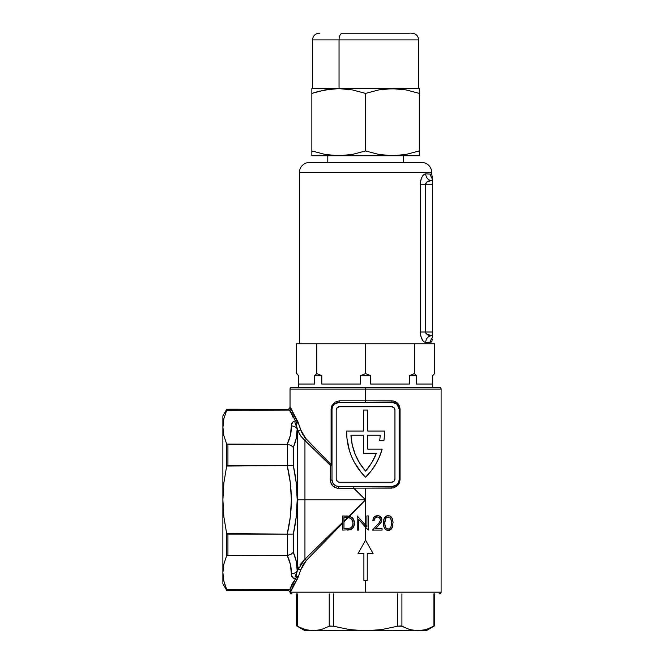 <?xml version="1.0" encoding="UTF-8"?>
<svg xmlns="http://www.w3.org/2000/svg" width="664" height="664" viewBox="0 0 664 664"><rect width="100%" height="100%" fill="white"/><g stroke="black" fill="none" stroke-linecap="round" stroke-linejoin="round"><path stroke-width="1" d="M345.238 402.5L365.573 402.5L365.573 400.824L391.851 400.824A1.677 0.581 -90 0 0 392.432 402.5L385.9 402.5M298.767 567.014L297.679 569.446L297.679 499.867L365.573 499.867L365.573 525.191L357.207 515.945L357.232 530.079L358.693 530.071L358.668 519.389L365.573 527.274L365.573 540.156L365.573 527.274L358.668 519.389L358.693 530.071L358.66 519.389L358.684 530.071L357.232 530.079L357.207 515.945L366.926 526.743L366.91 515.928L368.304 515.92L368.329 530.055L365.573 527.274L365.573 499.867L353.821 488.372L337.063 488.214L332.764 485.948L330.481 481.74L330.323 465.381L304.95 440.564L304.95 559.171L299.921 564.981M291.712 593.873A1.677 1.677 0 0 1 290.035 592.188L441.112 592.188L365.573 592.188L365.573 580.444L365.573 592.188L290.035 592.188A1.677 1.677 0 0 0 291.712 593.873L292.069 593.873M290.035 389.071L290.035 407.538L290.965 408.327C289.728 407.273 289.728 407.273 290.965 408.327L293.181 414.079L298.244 422.719L301.697 432.339L304.544 437.186L331.087 464.617A1.677 0.573 -45 0 1 330.323 465.381L304.95 440.564A1.677 1.121 135 0 0 306.27 439.244L331.087 464.617L331.087 409.215L331.751 405.92L334.805 402.193L339.296 400.824L365.573 400.824L365.573 389.071L441.112 389.071L290.035 389.071L365.573 389.071L365.573 387.394L291.712 387.394A1.677 1.677 0 0 0 290.035 389.071A1.677 1.677 0 0 1 291.712 387.394L439.435 387.394L365.573 387.394L365.573 400.824L393.428 400.981L397.578 403.214L399.396 405.92L400.06 409.215L400.06 479.723L399.396 483.019L397.578 485.733L393.428 487.957L365.573 488.115L365.573 499.867L349.53 516.26L352.426 517.795L354.277 521.024L354.418 524.618L353.173 527.606L349.953 529.772L342.624 530.079L342.607 523.34L306.27 560.491L303.033 564.848L300.643 569.986M367.25 580.444L363.897 580.444L363.897 553.585L358.021 553.585L365.573 540.156L373.126 553.585L367.25 553.585L367.25 580.444L367.25 553.585L373.126 553.585L365.573 540.156L358.021 553.585L363.897 553.585L363.897 580.444L367.25 580.444M388.481 530.42L390.473 529.756L392.109 527.913L393.038 522.361L392.125 527.905L390.922 529.432L388.797 530.387L386.431 530.055L384.987 528.942L383.85 526.751L383.443 523.647L383.684 519.912L384.58 517.596L385.867 516.268L388.158 515.579L389.934 515.961L391.511 517.19L392.59 519.24L393.055 522.361L392.1 518.086L392.573 519.24L391.395 517.057L389.926 515.961L386.963 515.754L384.273 518.136L383.46 521.771L383.593 525.514L384.307 527.905L385.9 529.764L388.183 530.428L390.498 529.739L392.125 527.905L392.889 525.514L391.403 528.951L388.174 530.428M381.335 521.962L381.85 519.364L380.563 516.75L381.783 518.941L379.908 516.227L377.492 515.579L374.156 516.974L372.803 520.369L374.156 520.369L375.251 517.754L377.426 516.924L379.957 518.186L380.43 520.485L379.177 522.759L372.487 530.079L379.177 522.759L380.472 520.161L379.567 517.746L377.426 516.924L375.085 517.928L374.156 520.369L372.803 520.369L373.566 517.704L375.177 516.169L377.501 515.579L379.534 516.011L381.186 517.488L381.866 519.804L381.343 521.97L375.558 528.71L382.074 528.702L382.074 530.063L372.487 530.079L382.074 530.063L382.074 528.702L375.558 528.71L380.049 523.788L375.542 528.71L381.153 522.286M293.646 584.776L294.6 583.133M292.002 584.279L289.794 589.673L226.673 589.466L223.868 581.041L222.888 572.551L222.888 583.797L222.888 572.551L223.868 564.068L226.673 555.644L227.926 555.436L227.926 534.105L226.673 533.682L226.673 555.644L287.504 555.419L287.504 534.122L227.926 534.105L227.926 555.436L287.197 555.436L290.434 564.533L291.479 575.248L293.164 578.062L295.455 578.966L292.036 584.212L289.712 589.673C288.359 590.786 288.359 590.786 289.712 589.673L226.673 589.466L226.673 590.354L227.926 590.512L227.926 589.673L227.926 590.512L288.691 590.512L290.035 591.856L291.081 590.968L290.035 592.188M293.289 585.441L291.081 590.968C289.695 592.147 289.695 592.147 291.081 590.968L296.683 580.129L293.289 585.441M297.173 579.357L296.683 580.129A1.345 1.087 37.9 0 0 295.455 578.966L296.434 577.531L298.244 577.008L297.173 579.357M296.874 576.792L295.97 577.165L295.945 575.945L297.679 569.446A1.677 0.805 -161.2 0 1 299.124 569.338A1.677 0.805 -161.2 0 1 300.584 570.177A1.677 0.805 18.8 0 0 299.124 569.338A1.677 0.805 18.8 0 0 297.679 569.446L297.679 430.289L297.173 428.819L296.327 438.124L293.322 447.42L293.322 465.655L296.194 482.678L297.198 499.926L296.185 517.107L293.322 534.072L293.322 552.307L296.335 561.619L297.173 570.915L304.95 559.171A1.677 1.121 -135 0 1 306.27 560.491A1.677 1.121 45 0 0 304.95 559.171L342.607 522.327L342.607 515.945L348.932 516.144L365.573 499.867L365.573 488.115L354.078 488.115L365.573 499.867L304.95 499.867L304.95 559.171L342.607 522.327L342.607 523.34L306.27 560.491L300.584 570.177L298.244 577.008L297.655 576.634M380.198 435.235A58.756 58.756 0 0 1 379.659 440.713A58.756 58.756 0 0 0 380.198 435.235A58.756 58.756 0 0 1 379.659 440.713A58.756 58.756 0 0 0 380.198 435.235L367.673 435.235L380.198 435.235L367.673 435.235L367.673 449.105L367.673 435.235L367.673 449.105L382.165 449.105A62.947 62.947 0 0 1 365.573 477.2A62.947 62.947 0 0 1 346.674 432.239A62.947 62.947 0 0 0 346.674 432.256M361.316 472.594A62.947 62.947 0 0 0 361.341 472.619L354.302 462.269L351.596 456.624A62.947 62.947 0 0 0 351.596 456.633L349.455 450.74A62.947 62.947 0 0 0 349.463 450.748L346.99 438.489L346.674 432.239A62.947 62.947 0 0 1 346.691 431.044L363.474 431.044L363.474 410.053L367.673 410.053L367.673 431.044L384.456 431.044A62.947 62.947 0 0 1 383.9 440.713L379.659 440.713L383.9 440.713A62.947 62.947 0 0 0 384.456 431.044L367.673 431.044L367.673 410.053L363.474 410.053L363.474 431.044L346.691 431.044A62.947 62.947 0 0 0 346.674 432.239M297.679 430.289A1.677 0.805 161.2 0 0 299.124 430.396A1.677 0.805 161.2 0 0 300.584 429.558A1.677 0.805 -18.8 0 1 299.124 430.396A1.677 0.805 -18.8 0 1 297.679 430.289L300.8 436.074L304.95 440.564L304.95 499.867L297.679 499.867L297.679 430.289L295.887 422.968L296.185 422.487L297.397 423.101L298.244 422.719L296.434 422.196L295.455 420.768L289.778 409.995L290.965 408.327L290.608 409.373L289.379 410.061C288.01 408.941 288.01 408.941 289.379 410.061C288.01 408.941 288.01 408.941 289.379 410.061L295.455 420.768L293.173 421.665L291.479 424.487L290.434 435.194L287.197 444.299L227.926 444.299L227.926 465.63L287.504 465.613L287.504 444.307L226.673 444.083L226.673 466.045L227.926 465.63L227.926 444.299L226.673 444.083L223.868 435.667L222.888 427.176L222.888 415.93L222.888 427.176L223.868 418.685L226.673 410.269L227.926 410.061L227.926 409.215L227.926 410.061L289.379 410.061L226.673 410.269L223.868 418.693L222.888 427.691M222.888 415.93L226.673 409.373L226.673 410.269L226.673 409.373L227.926 409.215L288.442 409.29L290.035 407.538M385.9 486.438L338.715 486.438L353.821 486.438L353.821 488.372L365.573 499.867L349.53 516.26L348.932 516.144L365.573 499.867L353.821 488.372L338.715 488.372C333.602 487.866 330.805 485.127 330.323 480.163A1.677 0.44 180 0 0 332 479.723L332 409.215L332.515 406.65L333.967 404.467L336.142 403.015L338.715 402.5L392.432 402.5L394.997 403.015L397.18 404.467L398.632 406.65L399.147 409.215L399.147 479.723L398.632 482.288L397.18 484.471L394.997 485.923L392.432 486.438L338.715 486.438L336.142 485.923L333.129 483.45L332 479.723L332 409.215A6.715 6.715 0 0 1 338.715 402.5L334.224 404.227M332 472.013L332 479.723A1.677 0.44 0 0 1 330.323 480.163L330.323 465.381A1.677 0.764 180 0 0 332 464.617L330.323 465.381L332 464.617L331.087 464.617L331.087 409.215L332 409.215L331.087 409.215L334.573 402.351M339.296 400.824A1.677 0.581 -90 0 1 338.715 402.5A1.677 0.581 90 0 0 339.296 400.824L365.573 400.824L365.573 402.5L392.432 402.5A6.715 6.715 0 0 1 399.147 409.215L399.147 479.723A6.715 6.715 0 0 1 392.432 486.438A1.677 0.581 -90 0 0 391.851 488.115L353.821 488.115L353.821 486.438M336.258 479.541L337.685 481.674L339.553 482.238L391.594 482.238L393.968 481.259L394.947 478.885L394.947 410.053L393.968 407.679L391.594 406.7L339.553 406.7L337.179 407.679L336.2 410.053L336.2 478.885A3.353 3.353 0 0 0 339.553 482.238A3.353 3.353 0 0 1 336.2 478.885L336.2 410.053A3.353 3.353 0 0 1 339.553 406.7A3.353 3.353 0 0 0 336.2 410.053M339.553 406.7L391.594 406.7A3.353 3.353 0 0 1 394.947 410.053A3.353 3.353 0 0 0 391.594 406.7M394.947 478.885L394.947 410.053L394.947 478.885A3.353 3.353 0 0 1 391.594 482.238A3.353 3.353 0 0 0 394.947 478.885M391.594 482.238L339.553 482.238M338.897 482.172L338.267 481.981M392.25 406.766L392.88 406.957M394.881 409.406L394.947 410.053M367.673 449.105L382.165 449.105L379.443 456.89L375.724 464.244L371.076 471.058L365.573 477.2L361.324 472.61M363.474 435.235L350.949 435.235L363.474 435.235L363.474 453.296L363.474 435.235L350.949 435.235L352.277 445.004L355.223 454.417L359.697 463.198L365.573 471.108L371.765 462.684L376.363 453.296L363.474 453.296L376.363 453.296A58.756 58.756 0 0 1 365.573 471.108A58.756 58.756 0 0 0 376.363 453.296L371.765 462.684M350.949 435.252A58.756 58.756 0 0 0 365.565 471.1A58.756 58.756 0 0 1 350.949 435.235M338.715 486.438L338.715 488.372L338.715 486.438A6.715 6.715 0 0 1 332 479.723M394.316 402.774L393.694 402.625M294.526 416.469L293.496 414.676M294.974 422.594L297.173 428.819C296.127 426.313 295.87 424.246 296.401 422.619L296.434 422.196L296.401 422.619L298.244 422.719L300.584 429.558L297.513 420.661L300.584 429.558L306.27 439.244A1.677 1.121 -45 0 1 304.95 440.564M222.888 572.044L222.888 427.176L222.888 499.867L223.868 482.919L226.673 466.045L287.197 465.63L290.292 482.653L291.38 499.934L290.284 517.14L287.197 534.105L226.673 533.682L223.868 516.849L222.888 499.867L223.868 482.919L226.673 466.045L226.673 444.083L223.868 435.667L222.888 427.176M439.078 593.873L439.435 593.873A1.677 1.677 0 0 0 441.112 592.188A1.677 1.677 0 0 1 439.435 593.873M441.112 389.071A1.677 1.677 0 0 0 439.435 387.394A1.677 1.677 0 0 1 441.112 389.071L441.112 592.188M300.584 570.177L298.244 577.008L296.401 577.107L296.434 577.531L296.401 577.107C295.87 575.489 296.127 573.422 297.173 570.915A6.715 5.81 -177.9 0 1 291.363 573.771C290.824 575.987 292.185 577.721 295.455 578.966L292.077 584.146M358.021 553.585L365.573 540.156L373.126 553.585M293.173 582.228L292.127 584.046M295.43 420.727L289.794 410.053M292.11 415.656L293.164 417.473M299.921 434.762L299.107 433.36M302.909 434.671L300.584 429.575M303.133 564.674L306.253 560.499M297.679 569.446L294.974 577.132M384.755 523.041L385.502 518.684L386.83 517.298L388.199 516.924L385.759 518.269L384.755 523.041L385.767 518.269L388.208 516.924L389.992 517.571L390.905 518.708L391.743 523.033L390.772 527.631L388.232 529.15L386.083 528.187L384.863 525.033L385.51 527.39L384.763 523.539M390.457 516.252L389.926 515.961M389.942 530.046L390.473 529.756M387.983 529.133L389.685 528.727L390.772 527.631L391.743 523.033L390.648 518.285L387.959 516.941M385.759 518.269L384.854 521.057L384.929 525.523L385.784 527.814L387.751 529.108M387.734 516.966L385.767 518.269M376.845 516.974L375.849 517.314M382.066 528.702L382.066 530.063L382.066 528.702M379.534 516.019L377.916 515.596M374.23 519.713L374.679 518.476M365.573 527.274L368.329 530.055L368.304 515.92L368.321 530.055L368.296 515.92L366.91 515.928L366.926 526.743L365.565 525.191L365.565 527.257M346.683 515.953L350.135 516.434L342.607 515.945L342.624 530.079L349.953 529.772L353.373 527.307L351.273 529.274L347.247 530.071M354.269 521.041L352.783 518.186L350.135 516.434L353.431 519.049L354.526 523.166L353.439 519.04L352.011 517.447L347.828 516.019M347.828 530.055L350.625 529.565L352.933 527.897L354.028 526.021L354.526 523.166L353.364 527.316L354.418 524.618L354.46 522.087M347.629 517.414L343.96 517.314L343.969 528.743L343.944 517.314L343.96 521.008L347.629 517.414L348.326 517.497L343.969 521.954L343.96 521.008L347.629 517.414L350.932 518.484L352.883 521.414L352.908 524.859L352.26 526.394L350.443 528.054L343.977 528.743L343.96 517.314L347.156 517.38M351.273 529.274L351.887 528.893M348.534 530.005L349.239 529.913M353.09 523.614L352.161 519.771L350.169 518.028L348.326 517.497L343.969 521.954L343.977 528.743L350.443 528.054L352.26 526.394L353.09 523.614M223.021 424.047L222.938 425.275M223.718 419.357L223.278 421.814M222.888 583.797L226.673 590.354L223.868 581.041L222.888 572.551L223.868 564.068L226.673 555.644L226.673 533.682L223.868 516.849L222.888 499.867L222.888 572.551M223.868 581.041L225.287 585.93M223.61 579.813L223.818 580.817M222.979 575.115L223.062 576.12M293.322 552.307L290.882 554.407L287.197 555.436C290.11 561.462 291.496 567.571 291.363 573.771A6.715 5.81 2.1 0 0 297.173 570.915C297.323 564.715 296.036 558.515 293.322 552.307L293.322 534.072L287.504 534.122L287.504 555.419L290.882 554.407L293.322 552.307M293.322 534.072C298.443 511.33 298.443 488.53 293.322 465.655L287.197 465.63C292.716 488.53 292.716 511.355 287.197 534.105L293.322 534.072M287.504 465.613L293.322 465.655L293.322 447.42L290.882 445.328L287.504 444.307L287.504 465.613M293.322 447.42C296.036 441.211 297.323 435.011 297.173 428.819A6.715 5.81 177.9 0 0 291.363 425.964C291.496 432.156 290.11 438.273 287.197 444.299L290.882 445.328L293.322 447.42M290.965 408.327L296.683 419.606A1.345 1.087 -37.9 0 1 295.455 420.768C292.185 422.013 290.824 423.74 291.363 425.964A6.715 5.81 -2.1 0 1 297.173 428.819M391.851 488.115A1.677 0.581 90 0 1 392.432 486.438L396.923 484.712M392.432 402.5A1.677 0.581 90 0 1 391.851 400.824C396.748 401.23 399.487 404.027 400.06 409.215L399.147 409.215L400.06 409.215L400.06 479.723L399.147 479.723L400.06 479.723L396.566 486.587M399.147 409.215L397.172 404.467M396.74 404.069L392.781 402.508M296.434 577.531L298.244 577.008L297.613 578.394L296.434 577.531A1.345 0.83 -157.4 0 1 297.613 578.394L296.683 580.129A1.345 1.087 -142.1 0 0 295.455 578.966L289.794 589.673L290.965 590.495L290.276 589.806M295.455 420.768A1.345 1.087 142.1 0 0 296.683 419.606L297.613 421.333A1.345 0.83 -22.6 0 1 296.434 422.196L297.613 421.333L298.244 422.719L296.434 422.196M434.613 373.608L432.53 375.641L434.613 373.608L432.53 375.641L432.53 384.041L416.486 384.041L416.486 375.641L414.394 373.608L414.394 343.753L414.394 373.608L409.356 375.641L409.356 384.041L370.612 384.041L370.612 375.641L365.573 373.608L365.573 343.753L365.573 373.608L360.535 375.641L360.535 384.041L321.791 384.041L321.791 375.641L316.753 373.608L316.753 343.753L316.753 373.608L314.661 375.641L314.661 384.041L298.617 384.041L298.617 375.641L296.534 373.608L296.534 343.753L296.534 345.322L296.534 343.753L316.753 343.753L316.753 373.608L316.753 343.753L365.573 343.753L365.573 373.608L365.573 343.753L414.394 343.753L414.394 373.608L414.394 343.753L434.613 343.753L434.613 373.608L432.721 375.641L432.721 387.394L432.721 375.641L432.53 384.041L416.486 384.041L416.486 375.641L409.356 375.641L409.356 384.041L370.612 384.041L370.612 375.641L360.535 375.641L360.535 384.041L321.791 384.041L321.791 375.641L314.661 375.641L314.661 384.041L298.617 384.041L298.426 375.641L298.426 387.394L298.617 375.641L296.534 373.608L296.534 343.753L434.613 343.753L434.613 373.608L434.613 343.753M299.431 172.532A10.068 10.068 0 0 1 309.507 162.456A10.068 10.068 0 0 0 299.431 172.532L299.431 343.753L299.431 172.532L431.708 172.532L431.708 174.292L430.587 174.134L431.708 174.292L431.708 172.532L299.431 172.532M421.64 162.456A10.068 10.068 0 0 1 431.708 172.532A10.068 10.068 0 0 0 421.64 162.456L309.507 162.456M431.708 341.985L432.38 339.063M431.434 342.043L425.757 342.425A6.715 6.109 87 0 1 431.517 335.718L427.018 334.448M423.922 341.703L422.993 340.765L423.922 341.703M422.644 340.3L420.793 336.125L420.271 332L420.271 184.277L420.785 180.168L422.138 176.782L421.3 178.566M422.993 175.52L422.138 176.782L422.993 175.52M423.914 174.574L425.757 173.852L430.587 174.134A6.715 6.598 -87 0 0 432.38 178.749A6.715 6.598 93 0 1 430.587 174.134L425.757 173.852A6.715 6.109 -87 0 0 431.517 180.558L427.126 181.753L425.475 184.277L432.38 184.277L432.38 332L425.475 332L425.475 184.277L432.38 184.277L432.38 180.608L431.517 180.558L432.38 180.608L432.38 179.438M327.8 162.456L327.8 155.741L327.8 162.456M403.347 155.741L403.347 162.456L403.347 155.741M296.534 373.193L298.426 375.641M432.38 180.608L432.38 337.536A6.715 6.598 -93 0 0 430.587 342.143A6.715 6.598 87 0 1 432.38 337.536L432.38 335.677L431.517 335.718L432.38 335.677L432.38 332L425.475 332L425.74 333.062L425.475 332L420.271 332L425.475 332L425.732 333.046M309.773 162.456L421.366 162.456M429.741 180.699L431.517 180.558A6.715 6.109 93 0 1 425.757 173.852C422.752 174.3 420.926 177.778 420.271 184.277L425.475 184.277L425.475 332M426.354 182.384L428.919 180.907M430.587 342.143L425.757 342.425A6.715 6.109 -93 0 1 431.517 335.718L426.354 333.901L425.74 333.062L427.973 335.005L430.604 335.702M430.247 335.669L428.023 335.021M427.848 334.938L425.757 333.104M432.38 337.818L432.38 335.835M432.38 178.193L432.38 177.346M425.757 342.425C422.752 341.968 420.926 338.499 420.271 332L420.271 184.277L425.475 184.277C426.329 181.762 428.338 180.517 431.517 180.558M316.753 373.608L314.661 375.641L321.791 375.641L316.753 373.608M365.573 373.608L360.535 375.641L370.612 375.641L365.573 373.608M414.394 373.608L409.356 375.641L416.486 375.641L414.394 373.608M429.965 628.127L433.899 626.218L433.899 593.873L433.899 626.218L425.981 629.58L417.905 630.8L413.846 630.485L409.829 629.572L400.973 625.92L397.553 626.218L397.553 593.873L397.553 626.218L381.775 629.563L365.573 630.8L349.48 629.588L333.594 626.218L333.594 593.873L333.594 626.218L329.626 626.044M409.837 629.58L417.905 630.8L305.141 630.8L317.292 630.485L321.31 629.58L329.228 626.218L329.228 593.873L329.228 626.218L321.31 629.58L313.242 630.8L373.691 630.485L381.775 629.563L397.553 626.218L401.919 626.218L401.919 593.873L401.919 626.218L409.829 629.572L413.846 630.485L426.006 630.8L434.571 625.853L434.571 593.873M313.242 630.8L305.158 629.572L297.248 626.218L297.248 593.873L297.248 626.218L296.692 625.92M434.571 625.853L425.981 629.58L417.905 630.8L357.506 630.493L349.48 629.588L333.594 626.218L329.228 626.218M309.175 630.485L305.166 629.58M300.07 627.629L296.576 625.853L296.576 593.873M305.158 629.572L301.182 628.127M317.301 630.485L318.114 630.352M409.887 629.596L412.518 630.252M413.846 630.485L426.006 630.8M422.636 630.377L423.084 630.294M388.739 33.2L342.408 33.2A6.715 3.353 90 0 0 339.047 39.915L392.092 39.915M411.904 33.2C415.979 33.598 418.22 35.839 418.619 39.915L339.047 39.915L339.047 88.594L339.047 39.915L312.528 39.915L339.047 39.915A6.715 3.353 -90 0 1 342.408 33.2L409.447 33.2M419.291 152.936L419.291 155.409L419.291 150.944L405.994 154.446L392.432 155.741L378.845 154.446L365.573 150.944L352.343 154.438L338.715 155.741L419.291 155.741L419.291 88.594L391.594 88.602L405.994 89.889L419.291 93.392L419.291 150.944L405.994 154.446L392.432 155.741L378.845 154.446L365.573 150.944L352.343 154.438L345.554 155.409L331.925 155.409L325.186 154.455L311.856 150.944L311.856 93.392L325.186 89.881L338.715 88.594L352.343 89.897L365.573 93.392L365.573 150.944L365.573 93.392L378.845 89.889L385.601 88.926L419.291 88.594L419.291 89.889L419.291 88.926M311.856 155.741L338.715 155.741L311.856 155.741L311.856 150.944L311.856 152.936L311.856 150.944L325.186 154.455L338.715 155.741L419.291 155.409M319.982 91.018L311.856 93.392L318.479 91.4L311.856 93.392L311.856 88.594L311.856 150.944M318.479 91.4L331.925 88.926L338.715 88.594L311.856 88.594L392.432 88.594L338.715 88.594L352.343 89.897L365.573 93.392L378.845 89.889L392.432 88.594L405.994 89.889L419.291 93.392L419.291 91.408M418.328 93.076L419.291 93.392M408.069 90.304L409.563 90.636M410.692 33.2L411.506 33.2M319.857 33.2L319.243 33.2C315.168 33.598 312.927 35.839 312.528 39.915L312.528 88.594M399.272 88.926L400.002 89.001M393.188 88.602L392.432 88.594M331.884 88.926L328.929 89.275M311.856 88.926L311.856 93.392M296.534 350.916L296.534 351.513L296.534 350.916M296.534 352.783L296.534 353.381L296.534 352.783M296.534 354.651L296.534 355.248L296.534 354.651M296.534 356.518L296.534 357.116L296.534 356.518M296.534 358.377L296.534 358.975L296.534 358.377M296.534 360.245L296.534 360.842L296.534 360.245M296.534 362.112L296.534 362.71L296.534 362.112M296.534 363.98L296.534 364.577L296.534 363.98M296.534 365.847L296.534 366.445L296.534 365.847M296.534 367.715L296.534 368.312L296.534 367.715M296.534 369.574L296.534 370.172L296.534 369.574M296.534 371.442L296.534 372.039L296.534 371.442M431.708 174.292L432.38 177.222M305.141 630.8L296.576 625.853M418.619 39.915L418.619 88.594"/></g></svg>

